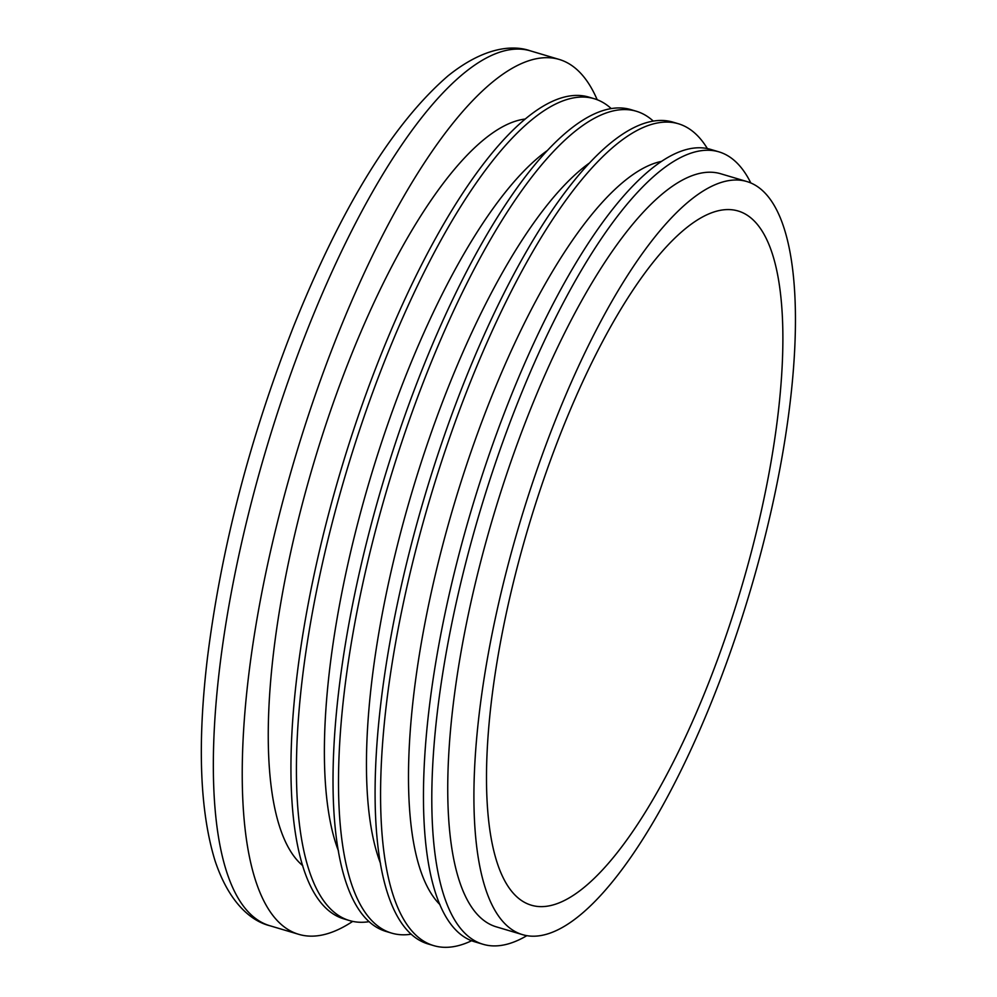 <?xml version="1.0" encoding="UTF-8"?>
<svg xmlns="http://www.w3.org/2000/svg" width="997" height="997" viewBox="0 0 997 997"><rect width="100%" height="100%" fill="white"/><g stroke="black" fill="none" stroke-linecap="round" stroke-linejoin="round"><path stroke-width="1.5" d="M597.191 99.725A456.427 139.53 106.6 0 0 559.167 59.421A456.427 139.53 106.6 0 0 295.262 457.087A456.427 139.53 106.6 0 0 298.826 934.351A456.427 139.53 106.6 0 0 307.226 935.959A456.427 139.53 106.6 0 0 352.701 921.39M524.97 119.067A392.905 120.114 106.6 0 0 313.881 462.633A392.905 120.114 106.6 0 0 302.789 865.708M611.149 108.511A428.76 131.068 106.6 0 0 594.15 98.691L588.679 97.058A428.76 131.068 106.6 0 0 340.762 470.634A428.76 131.068 106.6 0 0 344.102 918.96L349.586 920.592A428.76 131.068 106.6 0 0 357.487 922.113A428.76 131.068 106.6 0 0 369.189 921.652M594.15 98.691A428.76 131.068 106.6 0 0 346.246 472.266A428.76 131.068 106.6 0 0 349.586 920.592M546.842 150.871A392.905 120.114 106.6 0 0 369.974 479.32A392.905 120.114 106.6 0 0 338.494 851.039M653.222 121.036A428.76 131.068 106.6 0 0 636.223 111.215L630.752 109.583A428.76 131.068 106.6 0 0 382.836 483.146A428.76 131.068 106.6 0 0 386.175 931.485L391.659 933.117A428.76 131.068 106.6 0 0 399.56 934.625A428.76 131.068 106.6 0 0 411.263 934.177M636.223 111.215A428.76 131.068 106.6 0 0 388.319 484.779A428.76 131.068 106.6 0 0 391.659 933.117M588.915 163.383A392.905 120.114 106.6 0 0 412.048 491.845A392.905 120.114 106.6 0 0 380.567 863.564M707.359 148.553A428.76 131.068 106.6 0 0 678.296 123.728L672.825 122.095A428.76 131.068 106.6 0 0 424.909 495.671A428.76 131.068 106.6 0 0 428.249 944.009L433.732 945.63A428.76 131.068 106.6 0 0 441.634 947.15A428.76 131.068 106.6 0 0 471.631 940.732M678.296 123.728A428.76 131.068 106.6 0 0 430.392 497.304A428.76 131.068 106.6 0 0 433.732 945.63M661.161 161.452A392.905 120.114 106.6 0 0 454.121 504.357A392.905 120.114 106.6 0 0 440.013 904.678M750.828 182.987A413.394 126.37 106.6 0 0 718.849 151.831L710.512 149.351A413.394 126.37 106.6 0 0 471.494 509.529A413.394 126.37 106.6 0 0 474.709 941.791L483.047 944.271A413.394 126.37 106.6 0 0 490.661 945.742A413.394 126.37 106.6 0 0 526.852 935.66M718.849 151.831A413.394 126.37 106.6 0 0 479.831 512.009A413.394 126.37 106.6 0 0 483.047 944.271M746.741 181.504L720.569 173.715A392.905 120.114 106.6 0 0 493.39 516.047A392.905 120.114 106.6 0 0 496.444 926.886L522.627 934.675A392.905 120.114 106.6 0 0 529.868 936.058A392.905 120.114 106.6 0 0 753.171 580.827A392.905 120.114 106.6 0 0 746.741 181.504A392.905 120.114 106.6 0 0 519.562 523.836A392.905 120.114 106.6 0 0 522.627 934.675M538.068 906.497A362.173 110.717 106.6 0 0 744.747 576.129A362.173 110.717 106.6 0 0 736.172 210.479A362.173 110.717 106.6 0 0 528.572 526.516A362.173 110.717 106.6 0 0 529.619 904.64A362.173 110.717 106.6 0 0 538.068 906.497M530.279 50.822A456.427 139.53 106.6 0 0 266.373 448.488A456.427 139.53 106.6 0 0 269.925 925.752C251.63 921.278 229.16 903.307 215.016 860.673C199.849 811.122 197.281 743.837 207.326 658.83C220.973 549.06 249.699 438.344 293.479 326.68C341.572 206.902 393.117 123.267 448.114 75.784C483.346 47.507 512.184 44.466 530.279 50.822L559.167 59.421M298.826 934.351L269.925 925.752"/></g></svg>
